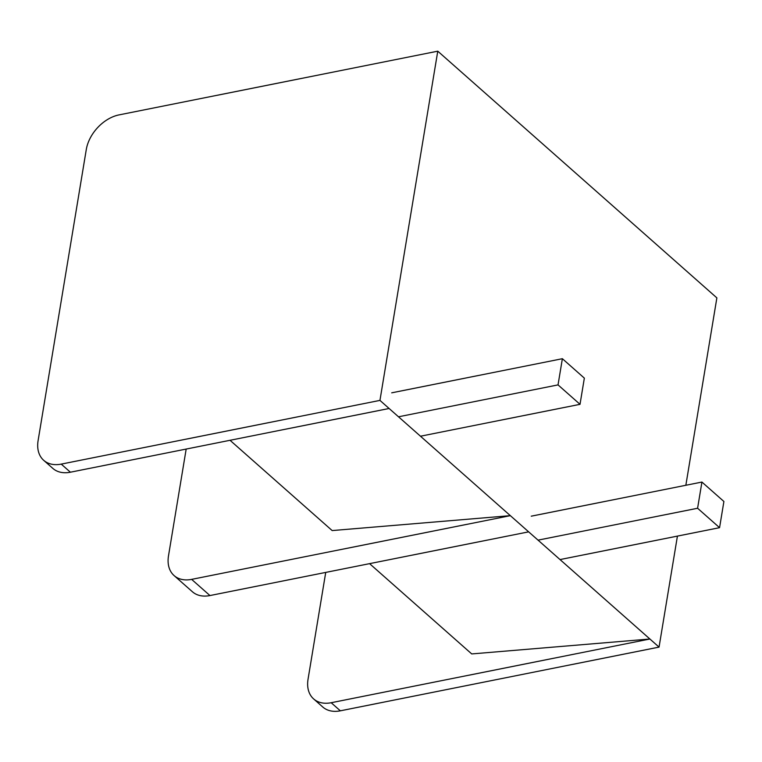 <?xml version="1.0" encoding="UTF-8"?>
<svg xmlns="http://www.w3.org/2000/svg" width="762" height="762" viewBox="0 0 762 762"><rect width="100%" height="100%" fill="white"/><g stroke="black" fill="none" stroke-linecap="round" stroke-linejoin="round"><path stroke-width="1.14" d="M437.769 51.178L379.952 400.393L389.106 408.489L70.399 472.211A33.766 23.298 131.5 0 1 52.854 468.411L43.691 460.315A33.766 23.298 131.5 0 1 38.1 440.607L86.277 149.581A33.766 23.298 131.5 0 1 119.053 114.891L437.769 51.178L716.871 297.885L685.848 485.27M379.952 400.393L61.236 464.115A33.766 23.298 131.5 0 1 43.691 460.315M389.106 408.489L510.349 515.655L332.165 530.571L230.038 440.293M174.088 575.577A33.766 23.298 131.5 0 0 191.633 579.377L510.349 515.655L528.657 531.847L209.95 595.56A33.766 23.298 131.5 0 1 192.405 591.76L174.088 575.577A33.766 23.298 131.5 0 1 168.497 555.86L186.176 449.066M528.657 531.847L649.9 639.013L471.726 653.929L369.589 563.651M677.428 536.096L659.054 647.109L340.347 710.822A33.766 23.298 131.5 0 1 322.793 707.022L313.639 698.925A33.766 23.298 131.5 0 1 308.048 679.218L325.726 572.414M340.347 710.822L331.184 702.726L649.9 639.013L659.054 647.109M331.184 702.726A33.766 23.298 131.5 0 1 313.639 698.925M538.048 540.144L697.592 508.254L701.926 482.06L723.9 501.482L719.566 527.675L697.592 508.254M531.257 516.179L701.926 482.06M560.032 559.575L719.566 527.675M584.349 378.133L580.015 404.327L558.032 384.896L562.375 358.702L584.349 378.133M420.472 436.216L580.015 404.327M391.706 392.83L562.375 358.702M398.497 416.795L558.032 384.896M61.236 464.115L70.399 472.211M191.633 579.377L209.95 595.56"/></g></svg>
